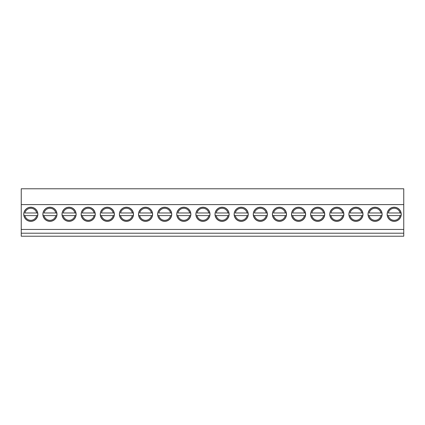 <?xml version="1.0" encoding="UTF-8"?>
<svg xmlns="http://www.w3.org/2000/svg" width="425" height="425" viewBox="0 0 425 425"><rect width="100%" height="100%" fill="white"/><g stroke="black" fill="none" stroke-linecap="round" stroke-linejoin="round"><path stroke-width="0.64" d="M388.312 215.608L401.025 215.608A6.965 6.965 0 0 1 387.35 215.608L388.312 215.608L387.35 215.608A6.965 6.965 0 0 1 394.188 207.326A6.965 6.965 0 0 1 401.025 212.973L388.312 212.973A6.024 6.024 0 0 1 400.063 212.973L401.025 212.973A6.965 6.965 0 0 1 401.025 215.608L400.063 215.608A6.024 6.024 0 0 1 388.312 215.608M369.187 215.608L381.9 215.608A6.965 6.965 0 0 1 368.225 215.608L369.187 215.608L368.225 215.608A6.965 6.965 0 0 1 375.062 207.326A6.965 6.965 0 0 1 381.9 212.973L369.187 212.973A6.024 6.024 0 0 1 380.938 212.973L381.9 212.973A6.965 6.965 0 0 1 381.9 215.608L380.938 215.608A6.024 6.024 0 0 1 369.187 215.608M350.062 215.608L362.775 215.608A6.965 6.965 0 0 1 349.1 215.608L350.062 215.608L349.1 215.608A6.965 6.965 0 0 1 355.938 207.326A6.965 6.965 0 0 1 362.775 212.973L350.062 212.973A6.024 6.024 0 0 1 361.813 212.973L362.775 212.973A6.965 6.965 0 0 1 362.775 215.608L361.813 215.608A6.024 6.024 0 0 1 350.062 215.608M330.937 215.608L343.65 215.608A6.965 6.965 0 0 1 329.975 215.608L330.937 215.608L329.975 215.608A6.965 6.965 0 0 1 336.812 207.326A6.965 6.965 0 0 1 343.65 212.973L330.937 212.973A6.024 6.024 0 0 1 342.688 212.973L343.65 212.973A6.965 6.965 0 0 1 343.65 215.608L342.688 215.608A6.024 6.024 0 0 1 330.937 215.608M311.812 215.608L324.525 215.608A6.965 6.965 0 0 1 310.85 215.608L311.812 215.608L310.85 215.608A6.965 6.965 0 0 1 317.688 207.326A6.965 6.965 0 0 1 324.525 212.973L311.812 212.973A6.024 6.024 0 0 1 323.563 212.973L324.525 212.973A6.965 6.965 0 0 1 324.525 215.608L323.563 215.608A6.024 6.024 0 0 1 311.812 215.608M292.687 215.608L305.4 215.608A6.965 6.965 0 0 1 291.725 215.608L292.687 215.608L291.725 215.608A6.965 6.965 0 0 1 298.562 207.326A6.965 6.965 0 0 1 305.4 212.973L292.687 212.973A6.024 6.024 0 0 1 304.438 212.973L305.4 212.973A6.965 6.965 0 0 1 305.4 215.608L304.438 215.608A6.024 6.024 0 0 1 292.687 215.608M273.562 215.608L286.275 215.608A6.965 6.965 0 0 1 272.6 215.608L273.562 215.608L272.6 215.608A6.965 6.965 0 0 1 279.438 207.326A6.965 6.965 0 0 1 286.275 212.973L273.562 212.973A6.024 6.024 0 0 1 285.313 212.973L286.275 212.973A6.965 6.965 0 0 1 286.275 215.608L285.313 215.608A6.024 6.024 0 0 1 273.562 215.608M254.437 215.608L267.15 215.608A6.965 6.965 0 0 1 253.475 215.608L254.437 215.608L253.475 215.608A6.965 6.965 0 0 1 260.312 207.326A6.965 6.965 0 0 1 267.15 212.973L254.437 212.973A6.024 6.024 0 0 1 266.188 212.973L267.15 212.973A6.965 6.965 0 0 1 267.15 215.608L266.188 215.608A6.024 6.024 0 0 1 254.437 215.608M235.312 215.608L248.025 215.608A6.965 6.965 0 0 1 234.35 215.608L235.312 215.608L234.35 215.608A6.965 6.965 0 0 1 241.188 207.326A6.965 6.965 0 0 1 248.025 212.973L235.312 212.973A6.024 6.024 0 0 1 247.063 212.973L248.025 212.973A6.965 6.965 0 0 1 248.025 215.608L247.063 215.608A6.024 6.024 0 0 1 235.312 215.608M216.187 215.608L228.9 215.608A6.965 6.965 0 0 1 215.225 215.608L216.187 215.608L215.225 215.608A6.965 6.965 0 0 1 222.062 207.326A6.965 6.965 0 0 1 228.9 212.973L216.187 212.973A6.024 6.024 0 0 1 227.938 212.973L228.9 212.973A6.965 6.965 0 0 1 228.9 215.608L227.938 215.608A6.024 6.024 0 0 1 216.187 215.608M197.062 215.608L209.775 215.608A6.965 6.965 0 0 1 196.1 215.608L197.062 215.608L196.1 215.608A6.965 6.965 0 0 1 202.938 207.326A6.965 6.965 0 0 1 209.775 212.973L197.062 212.973A6.024 6.024 0 0 1 208.813 212.973L209.775 212.973A6.965 6.965 0 0 1 209.775 215.608L208.813 215.608A6.024 6.024 0 0 1 197.062 215.608M177.937 215.608L190.65 215.608A6.965 6.965 0 0 1 176.975 215.608L177.937 215.608L176.975 215.608A6.965 6.965 0 0 1 183.812 207.326A6.965 6.965 0 0 1 190.65 212.973L177.937 212.973A6.024 6.024 0 0 1 189.688 212.973L190.65 212.973A6.965 6.965 0 0 1 190.65 215.608L189.688 215.608A6.024 6.024 0 0 1 177.937 215.608M158.812 215.608L171.525 215.608A6.965 6.965 0 0 1 157.85 215.608L158.812 215.608L157.85 215.608A6.965 6.965 0 0 1 164.688 207.326A6.965 6.965 0 0 1 171.525 212.973L158.812 212.973A6.024 6.024 0 0 1 170.563 212.973L171.525 212.973A6.965 6.965 0 0 1 171.525 215.608L170.563 215.608A6.024 6.024 0 0 1 158.812 215.608M139.687 215.608L152.4 215.608A6.965 6.965 0 0 1 138.725 215.608L139.687 215.608L138.725 215.608A6.965 6.965 0 0 1 145.562 207.326A6.965 6.965 0 0 1 152.4 212.973L139.687 212.973A6.024 6.024 0 0 1 151.438 212.973L152.4 212.973A6.965 6.965 0 0 1 152.4 215.608L151.438 215.608A6.024 6.024 0 0 1 139.687 215.608M120.562 215.608L133.275 215.608A6.965 6.965 0 0 1 119.6 215.608L120.562 215.608L119.6 215.608A6.965 6.965 0 0 1 126.438 207.326A6.965 6.965 0 0 1 133.275 212.973L120.562 212.973A6.024 6.024 0 0 1 132.313 212.973L133.275 212.973A6.965 6.965 0 0 1 133.275 215.608L132.313 215.608A6.024 6.024 0 0 1 120.562 215.608M101.437 215.608L114.15 215.608A6.965 6.965 0 0 1 100.475 215.608L101.437 215.608L100.475 215.608A6.965 6.965 0 0 1 107.312 207.326A6.965 6.965 0 0 1 114.15 212.973L101.437 212.973A6.024 6.024 0 0 1 113.188 212.973L114.15 212.973A6.965 6.965 0 0 1 114.15 215.608L113.188 215.608A6.024 6.024 0 0 1 101.437 215.608M82.312 215.608L95.025 215.608A6.965 6.965 0 0 1 81.35 215.608L82.312 215.608L81.35 215.608A6.965 6.965 0 0 1 88.188 207.326A6.965 6.965 0 0 1 95.025 212.973L82.312 212.973A6.024 6.024 0 0 1 94.063 212.973L95.025 212.973A6.965 6.965 0 0 1 95.025 215.608L94.063 215.608A6.024 6.024 0 0 1 82.312 215.608M63.187 215.608L75.9 215.608A6.965 6.965 0 0 1 62.225 215.608L63.187 215.608L62.225 215.608A6.965 6.965 0 0 1 69.062 207.326A6.965 6.965 0 0 1 75.9 212.973L63.187 212.973A6.024 6.024 0 0 1 74.938 212.973L75.9 212.973A6.965 6.965 0 0 1 75.9 215.608L74.938 215.608A6.024 6.024 0 0 1 63.187 215.608M44.062 215.608L56.775 215.608A6.965 6.965 0 0 1 43.1 215.608L44.062 215.608L43.1 215.608A6.965 6.965 0 0 1 49.938 207.326A6.965 6.965 0 0 1 56.775 212.973L44.062 212.973A6.024 6.024 0 0 1 55.813 212.973L56.775 212.973A6.965 6.965 0 0 1 56.775 215.608L55.813 215.608A6.024 6.024 0 0 1 44.062 215.608M24.937 215.608L37.65 215.608A6.965 6.965 0 0 1 23.975 215.608L24.937 215.608L23.975 215.608A6.965 6.965 0 0 1 30.812 207.326A6.965 6.965 0 0 1 37.65 212.973L24.937 212.973A6.024 6.024 0 0 1 36.688 212.973L37.65 212.973A6.965 6.965 0 0 1 37.65 215.608L36.688 215.608A6.024 6.024 0 0 1 24.937 215.608M56.998 214.29A7.06 7.06 0 0 1 46.41 220.4A7.06 7.06 0 0 1 46.41 208.176A7.06 7.06 0 0 1 56.998 214.29M95.248 214.29A7.06 7.06 0 0 1 84.66 220.4A7.06 7.06 0 0 1 84.66 208.176A7.06 7.06 0 0 1 95.248 214.29M133.498 214.29A7.06 7.06 0 0 1 122.91 220.4A7.06 7.06 0 0 1 122.91 208.176A7.06 7.06 0 0 1 133.498 214.29M171.748 214.29A7.06 7.06 0 0 1 161.16 220.4A7.06 7.06 0 0 1 161.16 208.176A7.06 7.06 0 0 1 171.748 214.29M209.998 214.29A7.06 7.06 0 0 1 199.41 220.4A7.06 7.06 0 0 1 199.41 208.176A7.06 7.06 0 0 1 209.998 214.29M248.248 214.29A7.06 7.06 0 0 1 237.66 220.4A7.06 7.06 0 0 1 237.66 208.176A7.06 7.06 0 0 1 248.248 214.29M286.498 214.29A7.06 7.06 0 0 1 275.91 220.4A7.06 7.06 0 0 1 275.91 208.176A7.06 7.06 0 0 1 286.498 214.29M324.748 214.29A7.06 7.06 0 0 1 314.16 220.4A7.06 7.06 0 0 1 314.16 208.176A7.06 7.06 0 0 1 324.748 214.29M362.998 214.29A7.06 7.06 0 0 1 352.41 220.4A7.06 7.06 0 0 1 352.41 208.176A7.06 7.06 0 0 1 362.998 214.29M401.248 214.29A7.06 7.06 0 0 1 390.66 220.4A7.06 7.06 0 0 1 390.66 208.176A7.06 7.06 0 0 1 401.248 214.29M21.25 229.442L21.25 233.208L403.75 233.208L403.75 229.442L21.25 229.442L21.25 188.78L403.75 188.78L403.75 204.595L21.25 204.595M403.75 229.442L403.75 204.595M382.123 214.29A7.06 7.06 0 0 1 371.535 220.4A7.06 7.06 0 0 1 371.535 208.176A7.06 7.06 0 0 1 382.123 214.29M343.873 214.29A7.06 7.06 0 0 1 333.285 220.4A7.06 7.06 0 0 1 333.285 208.176A7.06 7.06 0 0 1 343.873 214.29M305.623 214.29A7.06 7.06 0 0 1 295.035 220.4A7.06 7.06 0 0 1 295.035 208.176A7.06 7.06 0 0 1 305.623 214.29M267.373 214.29A7.06 7.06 0 0 1 256.785 220.4A7.06 7.06 0 0 1 256.785 208.176A7.06 7.06 0 0 1 267.373 214.29M229.123 214.29A7.06 7.06 0 0 1 218.535 220.4A7.06 7.06 0 0 1 218.535 208.176A7.06 7.06 0 0 1 229.123 214.29M190.873 214.29A7.06 7.06 0 0 1 180.285 220.4A7.06 7.06 0 0 1 180.285 208.176A7.06 7.06 0 0 1 190.873 214.29M152.623 214.29A7.06 7.06 0 0 1 142.035 220.4A7.06 7.06 0 0 1 142.035 208.176A7.06 7.06 0 0 1 152.623 214.29M114.373 214.29A7.06 7.06 0 0 1 103.785 220.4A7.06 7.06 0 0 1 103.785 208.176A7.06 7.06 0 0 1 114.373 214.29M76.123 214.29A7.06 7.06 0 0 1 65.535 220.4A7.06 7.06 0 0 1 65.535 208.176A7.06 7.06 0 0 1 76.123 214.29M37.873 214.29A7.06 7.06 0 0 1 27.285 220.4A7.06 7.06 0 0 1 27.285 208.176A7.06 7.06 0 0 1 37.873 214.29M403.75 233.208L403.75 236.22L21.25 236.22L21.25 233.208"/></g></svg>
